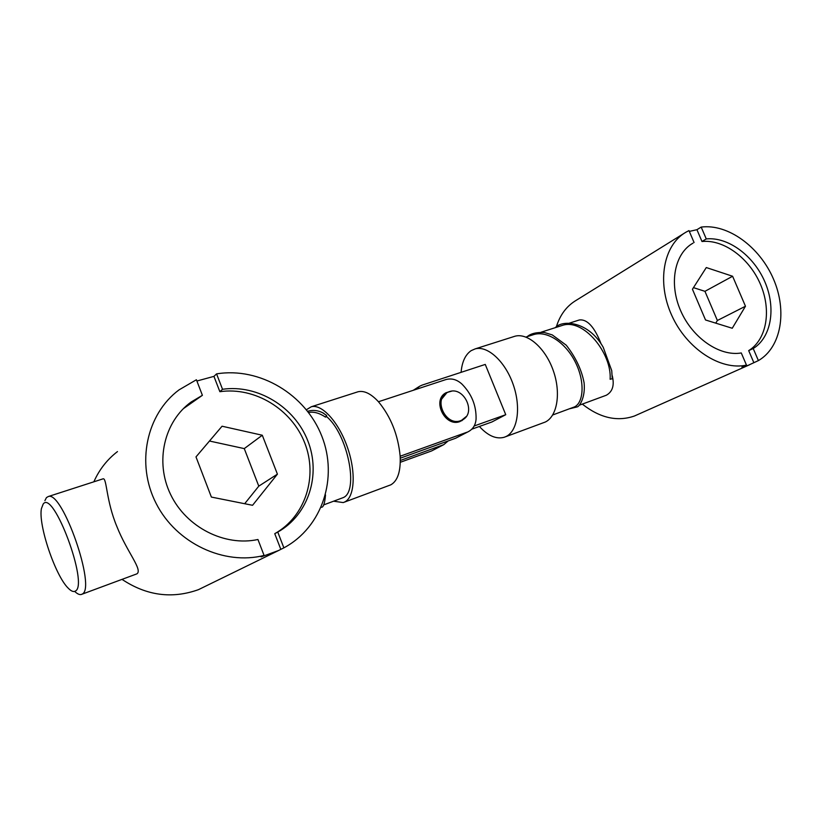 <?xml version="1.0" encoding="UTF-8"?>
<svg xmlns="http://www.w3.org/2000/svg" width="822" height="822" viewBox="0 0 822 822"><rect width="100%" height="100%" fill="white"/><g stroke="black" fill="none" stroke-linecap="round" stroke-linejoin="round"><path stroke-width="1.23" d="M449.079 391.724L447.076 392.618C432.927 399.687 446.099 426.69 460.762 420.638L462.344 419.939C476.739 413.096 463.937 385.919 449.079 391.724M446.819 392.772L440.119 400.972M451.987 421.573L459.56 421.398L462.447 419.888M451.566 391.19L446.038 392.731C431.509 399.995 445.041 427.728 460.104 421.501L466.197 416.579M461.635 420.833L464.79 418.172M449.47 391.601L445.586 392.998M356.83 392.145L358.063 391.755C364.218 390.358 371.01 393.697 378.459 401.742C390.84 416.723 398.084 434.879 400.16 456.231C400.817 471.355 397.704 480.88 390.84 484.816L344.171 502.232M306.411 409.716L311.322 406.746C321.905 403.808 338.582 421.974 347.316 447.004C356.173 471.982 354.703 497.094 344.778 501.944L343.247 502.581L333.67 501.215M75.398 591.049C88.961 584.802 53.399 489.1 43.196 504.04L41.419 508.592C38.11 524.826 55.29 575.77 68.247 588.203C71.216 591.244 73.6 592.189 75.398 591.049M44.891 500.68L46.443 497.608L48.272 496.539C62.369 490.261 96.544 588.449 82.19 594.07L81.265 594.491C79.467 594.923 77.268 593.895 74.679 591.398M81.81 594.285L136.904 573.848C142.936 569.821 126.999 552.086 116.94 526.686C106.141 500.958 106.86 478.332 103.223 478.784L102.719 478.949M323.539 504.955L343.093 497.659C359.193 491.772 347.778 434.129 326.591 416.61L325.491 417.103C319.357 413.004 313.716 411.473 308.589 412.51M122.077 579.407C146.552 595.683 172.014 599.094 198.472 589.651L278.637 550.483L261.108 556.905L264.078 555.436L257.944 539.499C224.817 546.712 186.399 527.477 170.616 494.505C154.618 461.635 164.205 421.398 191.187 401.979L202.397 395.31L196.407 379.754L179.032 389.875C146.532 414.052 135.63 463.649 156.17 503.506C176.442 543.496 224.159 565.587 264.078 555.436M117.474 451.586C107.107 459.57 99.236 469.65 93.862 481.805M274.753 533.673L277.774 532.07L283.878 547.853L280.826 549.363L274.753 533.673C305.599 516.391 318.011 476.411 304.726 442.914C291.687 409.325 254.964 386.607 219.864 391.693L213.936 376.373L196.89 381.018M277.774 532.07C308.753 514.716 321.186 474.53 307.818 440.839C294.697 407.065 257.8 384.193 222.526 389.279L219.864 391.693M213.936 376.373L216.566 373.876C259.978 366.787 305.65 394.694 321.803 436.143C338.263 477.469 322.676 527.056 283.878 547.853M280.826 549.363L278.637 550.483M222.526 389.279L216.566 373.876M183.275 408.729L202.397 395.31M322.666 412.778L326.591 415.439L326.591 416.61M468.632 431.499L455.604 438.249L468.632 431.499C473.153 428.95 475.63 424.799 476.072 419.056C476.39 405.616 471.653 393.933 461.882 384.028C456.847 379.476 451.483 378.007 445.781 379.61L378.459 401.742M467.03 432.197L400.16 456.231M455.604 438.249L400.263 458.193M400.304 460.474L443.818 444.62L431.612 450.939L400.283 462.293M443.818 444.62L448.175 440.921M325.491 417.103L326.591 415.439M211.377 497.074L252.56 505.294L277.415 474.15L262.29 435.239L222.053 426.217L195.996 456.898L211.377 497.074M244.679 503.722L258.786 486.141L244.268 448.607L209.476 441.024M244.268 448.607L262.29 435.239M258.786 486.141L277.415 474.15M416.024 389.392L419.61 386.258L422.189 385.086L485.257 364.423L505.746 414.699L474.171 425.991M471.777 429.197L491.885 421.984L505.746 414.699M479.39 426.464C487.908 435.794 496.169 439.4 504.163 437.283L506.085 436.503C517.726 431.016 521.251 407.147 513.103 384.264C505.088 361.331 487.538 345.394 475.198 348.877L471.15 350.655C465.344 354.662 461.995 361.886 461.091 372.335M505.263 436.872L545.263 422.046C557.275 416.446 561.231 392.895 553.237 370.506C545.387 348.055 527.673 332.633 514.962 336.229L513.534 336.681M552.703 414.976L574.588 406.869C583.558 402.461 585.089 382.025 575.667 362.79C566.337 343.442 547.842 330.454 533.94 334.503L532.379 335.006M579.191 405.256L606.317 395.238C612.626 391.704 614.599 385.169 612.226 375.613M612.267 378.716L610.109 379.271C612.041 353.522 583.466 317.826 562.156 325.471L560.573 325.974M582.315 404.116C599.896 417.977 617.26 421.943 634.42 416.014L749.654 364.732M690.737 244.566L693.008 243.137C674.564 253.464 668.666 283.456 680.657 310.726C692.473 338.058 719.743 356.727 741.28 352.957L746.479 365.122L741.937 367.146L748.112 365.358L758.398 360.601C781.332 347.336 787.394 310.942 773.42 278.915C759.641 246.816 728.004 223.635 701.187 227.078L696.933 229.698L689.329 231.403M701.988 241.504L706.273 238.925C728.128 236.685 753.651 255.652 764.84 281.771C776.194 307.829 771.457 337.318 753.219 348.528L748.688 350.614C766.895 339.435 771.653 310.048 760.371 284.104C749.232 258.108 723.792 239.233 701.988 241.504L696.933 229.698M753.836 362.636L748.688 350.614M758.398 360.601L753.219 348.528M701.187 227.078L706.273 238.925M694.087 242.541L688.98 230.602L685.897 232.225C663.467 244.997 656.531 282.049 671.738 315.371C686.699 348.785 720.534 370.794 746.479 365.122M684.171 233.294L576.13 300.369C566.584 306.092 559.988 314.96 556.309 326.961M601.211 344.12C594.512 326.961 587.185 318.915 579.233 319.994L578.061 320.375M555.323 327.659C561.971 319.696 588.233 320.734 603.235 347.305L611.732 370.64L612.267 378.932M692.443 289.241L705.523 319.974L732.248 328.255L745.472 306.236L732.608 276.254L706.293 267.551L692.443 289.241M715.757 323.138L717.38 320.488L704.947 291.327L693.46 287.638M704.947 291.327L732.608 276.254M717.38 320.488L745.472 306.236M446.593 392.916L446.264 393.111C432.146 400.211 445.267 427.091 459.95 421.131L462.344 419.939M431.612 450.939L442.257 445.308M358.063 391.755L311.322 406.746M103.223 478.784L48.272 496.539M188.67 404.352L191.187 401.979M323.868 413.374C318.484 410.384 313.079 409.685 307.654 411.288M321.197 507.266C323.334 507.667 324.772 503.547 325.512 494.906M413.281 390.286L418.881 386.72M475.198 348.877L514.962 336.229M525.946 337.061L533.94 334.503M541.082 332.211L562.156 325.471M691.764 243.887L693.008 243.137M569.327 323.169L579.233 319.994M527.21 336.66C530.807 333.527 536.571 332.15 544.524 332.53L552.271 334.914L566.255 345.199C575.719 357.323 581.668 369.869 584.103 382.867C585.583 397.745 579.335 406.458 577.332 406.869L569.687 408.74"/></g></svg>
